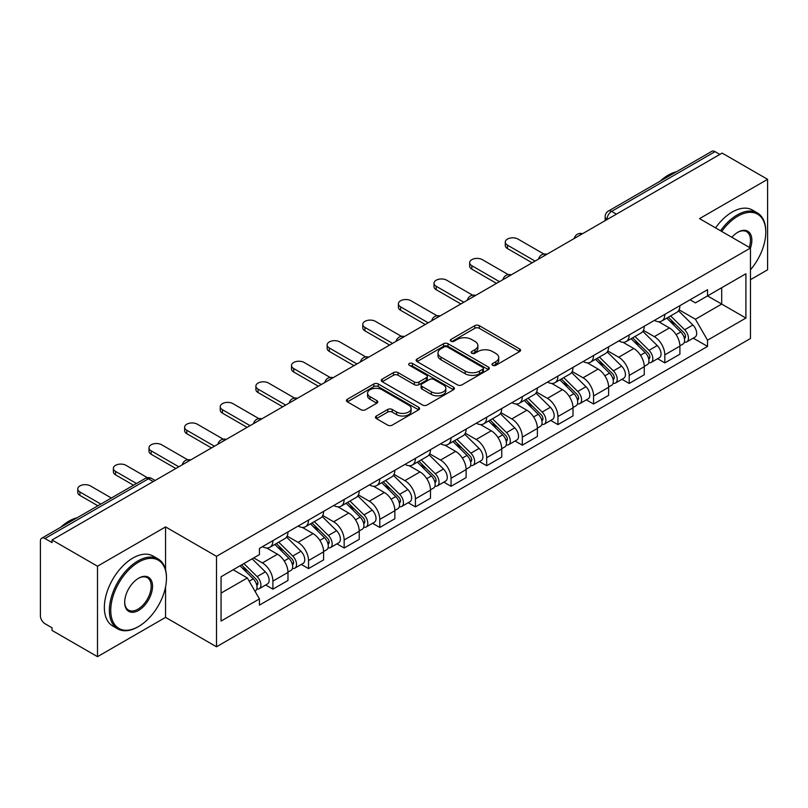 <?xml version="1.0" encoding="UTF-8"?>
<svg xmlns="http://www.w3.org/2000/svg" width="808" height="808" viewBox="0 0 808 808"><rect width="100%" height="100%" fill="white"/><g stroke="black" fill="none" stroke-linecap="round" stroke-linejoin="round"><path stroke-width="1.21" d="M492.678 365.297A2.222 1.283 0 0 0 495.819 365.297L519.635 351.551A3.171 1.828 0 0 0 520.564 350.248A3.171 1.828 0 0 0 519.635 348.955L479.285 325.664A3.171 1.828 0 0 0 474.801 325.664L450.985 339.411A2.222 1.283 0 0 0 450.329 340.32A2.222 1.283 0 0 0 450.985 341.229A2.222 1.283 0 0 0 454.116 341.229L457.207 339.441A10.14 5.858 0 0 1 471.549 339.441L474.912 341.39A10.14 5.858 0 0 1 477.881 345.531A10.14 5.858 0 0 1 474.912 349.672L471.832 351.45A2.222 1.283 0 0 0 471.185 352.359A2.222 1.283 0 0 0 471.832 353.258A2.222 1.283 0 0 0 474.973 353.258L478.053 351.48A10.14 5.858 0 0 1 492.395 351.48L495.759 353.419A10.14 5.858 0 0 1 498.738 357.56A10.14 5.858 0 0 1 495.759 361.711L492.678 363.489A2.222 1.283 0 0 0 492.032 364.388A2.222 1.283 0 0 0 492.678 365.297L492.678 363.489M376.387 415.999A3.171 1.828 0 0 0 375.457 417.302A3.171 1.828 0 0 0 376.387 418.594L387.709 425.129A3.171 1.828 0 0 0 392.193 425.129L418.645 409.858A3.171 1.828 0 0 0 419.574 408.565A3.171 1.828 0 0 0 418.645 407.262L378.296 383.972A3.171 1.828 0 0 0 373.811 383.972L347.359 399.243A3.171 1.828 0 0 0 346.43 400.536A3.171 1.828 0 0 0 347.359 401.829L361.024 409.727A3.171 1.828 0 0 0 365.509 409.727L376.831 403.192A3.171 1.828 0 0 0 377.76 401.899A3.171 1.828 0 0 0 376.831 400.596L370.054 396.688A8.484 4.898 0 0 1 367.569 393.223A8.484 4.898 0 0 1 372.801 388.699A8.484 4.898 0 0 1 382.043 389.759L408.616 405.101A8.484 4.898 0 0 1 411.1 408.565A8.484 4.898 0 0 1 405.858 413.08A8.484 4.898 0 0 1 396.617 412.019L392.193 409.464A3.171 1.828 0 0 0 387.709 409.464L376.387 415.999L376.387 418.594M216.493 556.328L165.559 526.917L97.495 566.216L52.045 539.976L722.15 153.096L767.6 179.336L699.536 218.635L750.47 248.036L216.493 556.328L216.493 646.784L750.47 338.491L750.47 248.036A19.705 11.373 -60 0 0 737.906 232.209L737.906 232.209A19.705 11.373 -60 0 0 731.866 237.299M457.429 384.871A3.171 1.828 0 0 0 461.913 384.871L488.365 369.599A3.171 1.828 0 0 0 489.294 368.307A3.171 1.828 0 0 0 488.365 367.014L448.016 343.713A3.171 1.828 0 0 0 443.531 343.713L417.079 358.984A3.171 1.828 0 0 0 416.15 360.287A3.171 1.828 0 0 0 417.079 361.58L457.429 384.871M410.232 365.782A2.222 1.283 0 0 1 412.484 366.095L412.484 363.459L453.5 387.143A3.171 1.828 0 0 1 454.429 388.436A3.171 1.828 0 0 1 453.5 389.729L427.048 405A3.171 1.828 0 0 1 422.564 405L382.214 381.699L382.214 379.114A3.171 1.828 0 0 0 381.285 380.406A3.171 1.828 0 0 0 382.214 381.699M382.214 379.114L393.536 372.579A3.171 1.828 0 0 1 398.021 372.579L414.383 382.033A3.171 1.828 0 0 0 418.867 382.033L426.382 377.69A3.171 1.828 0 0 0 427.311 376.397A3.171 1.828 0 0 0 426.382 375.104L409.343 365.267A2.222 1.283 0 0 1 408.686 364.358A2.222 1.283 0 0 1 410.06 363.176A2.222 1.283 0 0 1 412.484 363.459M97.495 566.216L97.495 656.672L52.045 630.432L52.045 627.796L44.965 623.705A6.464 3.727 -120 0 1 40.4 615.797L40.4 541.158A6.464 3.727 -120 0 1 41.733 538.209L145.198 478.477A6.464 3.727 60 0 1 148.43 478.791L44.965 538.522A6.464 3.727 -120 0 0 41.733 538.209M750.47 279.679L767.6 269.791L767.6 179.336M97.495 656.672L165.559 617.383L216.493 646.784M52.045 539.976L52.045 542.612L44.965 538.522M616.403 214.15L611.606 211.383A6.464 3.727 60 0 0 608.374 211.06L711.838 151.328A6.464 3.727 60 0 1 715.07 151.641L611.606 211.383A6.464 3.727 120 0 0 607.04 219.291L607.04 219.554M719.867 154.419L715.07 151.641M664.822 314.363A14.857 8.575 60 0 1 661.742 321.029L676.821 312.332A14.857 8.575 -120 0 0 679.902 305.656M643.431 330.361L654.318 336.643A14.857 8.575 60 0 1 664.822 354.843L679.902 346.137A14.857 8.575 -120 0 0 669.388 327.947L658.601 321.715M679.902 346.137L679.902 354.187L664.822 362.883L657.601 358.712M661.742 321.029A14.857 8.575 60 0 1 654.43 320.362M664.822 354.843L664.822 362.883M629.19 334.936A14.857 8.575 60 0 1 626.119 341.602L641.188 332.896A14.857 8.575 -120 0 0 644.269 326.23M621.968 379.285L629.19 383.457L644.269 374.75L644.269 366.711A14.857 8.575 -120 0 0 633.765 348.511L622.968 342.289M626.119 341.602A14.857 8.575 60 0 1 618.807 340.936M607.798 350.935L618.686 357.217A14.857 8.575 60 0 1 629.19 375.417L629.19 383.457M593.567 355.5A14.857 8.575 60 0 1 590.486 362.176L605.566 353.47A14.857 8.575 -120 0 0 608.636 346.804M586.335 399.859L593.567 404.03L608.636 395.324L608.636 387.284A14.857 8.575 -120 0 0 598.132 369.084L587.345 362.853M590.486 362.176A14.857 8.575 60 0 1 583.174 361.499M572.175 371.498L583.063 377.791A14.857 8.575 60 0 1 593.567 395.981L593.567 404.03M557.934 376.074A14.857 8.575 60 0 1 554.864 382.739L569.933 374.043A14.857 8.575 -120 0 0 573.013 367.367M550.713 420.423L557.934 424.594L573.013 415.898L573.013 407.848A14.857 8.575 -120 0 0 562.499 389.658L551.712 383.426M554.864 382.739A14.857 8.575 60 0 1 547.541 382.073M536.542 392.072L547.43 398.354A14.857 8.575 60 0 1 557.934 416.554L557.934 424.594M522.311 396.647A14.857 8.575 60 0 1 519.231 403.313L534.3 394.607A14.857 8.575 -120 0 0 537.381 387.941M515.08 440.996L522.311 445.168L537.381 436.461L537.381 428.422A14.857 8.575 -120 0 0 526.877 410.222L516.09 404M519.231 403.313A14.857 8.575 60 0 1 511.919 402.647M500.909 412.646L511.797 418.928A14.857 8.575 60 0 1 522.311 437.128L522.311 445.168M486.679 417.211A14.857 8.575 60 0 1 483.598 423.887L498.677 415.181A14.857 8.575 -120 0 0 501.748 408.515M479.447 461.57L486.679 465.741L501.748 457.035L501.748 448.995A14.857 8.575 -120 0 0 491.244 430.795L480.457 424.564M483.598 423.887A14.857 8.575 60 0 1 476.286 423.21M465.287 433.209L476.175 439.501A14.857 8.575 60 0 1 486.679 457.692L486.679 465.741M451.046 437.784A14.857 8.575 60 0 1 447.975 444.451L463.045 435.754A14.857 8.575 -120 0 0 466.125 429.078M443.824 482.134L451.046 486.305L466.125 477.609L466.125 469.559A14.857 8.575 -120 0 0 455.621 451.369L444.824 445.137M447.975 444.451A14.857 8.575 60 0 1 440.653 443.784M429.654 453.783L440.542 460.065A14.857 8.575 60 0 1 451.046 478.265L451.046 486.305M415.423 458.358A14.857 8.575 60 0 1 412.343 465.024L427.412 456.318A14.857 8.575 -120 0 0 430.492 449.652M408.191 502.707L415.423 506.879L430.492 498.172L430.492 490.133A14.857 8.575 -120 0 0 419.988 471.933L409.201 465.711M412.343 465.024A14.857 8.575 60 0 1 405.03 464.358M394.031 474.357L404.909 480.639A14.857 8.575 60 0 1 415.423 498.839L415.423 506.879M379.79 478.922A14.857 8.575 60 0 1 376.71 485.598L391.789 476.892A14.857 8.575 -120 0 0 394.859 470.226M372.559 523.281L379.79 527.452L394.859 518.746L394.859 510.707A14.857 8.575 -120 0 0 384.356 492.506L373.569 486.275M376.71 485.598A14.857 8.575 60 0 1 369.397 484.921M358.399 494.92L369.286 501.212A14.857 8.575 60 0 1 379.79 519.403L379.79 527.452M344.158 499.495A14.857 8.575 60 0 1 341.087 506.161L356.156 497.465A14.857 8.575 -120 0 0 359.237 490.789M336.936 543.845L344.158 548.016L359.237 539.32L359.237 531.27A14.857 8.575 -120 0 0 348.733 513.08L337.936 506.848M341.087 506.161A14.857 8.575 60 0 1 333.775 505.495M322.766 515.494L333.654 521.776A14.857 8.575 60 0 1 344.158 539.976L344.158 548.016M308.535 520.069A14.857 8.575 60 0 1 305.454 526.735L320.534 518.029A14.857 8.575 -120 0 0 323.604 511.363M301.303 564.418L308.535 568.59L323.604 559.883L323.604 551.844A14.857 8.575 -120 0 0 313.1 533.644L302.313 527.422M305.454 526.735A14.857 8.575 60 0 1 298.142 526.069M287.143 536.068L298.031 542.35A14.857 8.575 60 0 1 308.535 560.55L308.535 568.59M272.902 540.633A14.857 8.575 60 0 1 269.821 547.309L284.901 538.603A14.857 8.575 -120 0 0 287.981 531.937M265.68 584.992L272.902 589.163L287.981 580.457L287.981 572.418A14.857 8.575 -120 0 0 277.467 554.217L266.68 547.986M269.821 547.309A14.857 8.575 60 0 1 262.509 546.632M253.722 557.914L262.398 562.923A14.857 8.575 60 0 1 272.902 581.114L272.902 589.163M690.062 299.788L695.425 302.889L745.905 273.75L721.695 287.729L721.695 304.081L695.425 319.241L679.063 309.787M221.059 593.112L247.319 577.952L259.429 598.92L221.059 621.069L221.059 576.76L259.429 554.611L259.429 548.42L707.535 289.708L707.535 295.9L745.905 318.059L707.535 340.208L695.425 319.241M745.905 273.75L745.905 318.059M259.429 598.92L259.429 605.121L707.535 346.41L707.535 340.208M165.559 526.917L165.559 569.68M165.559 586.911L165.559 617.383M247.319 577.952L233.159 569.781M693.224 338.148L707.535 346.41M493.567 365.61L495.759 364.347A10.14 5.858 0 0 0 498.738 360.206L498.738 357.56M477.881 345.531L477.881 348.167A10.14 5.858 0 0 1 474.912 352.308L472.72 353.571M519.595 351.571L479.285 328.3A3.171 1.828 0 0 0 474.801 328.3L451.874 341.542M488.325 369.63L448.016 346.349A3.171 1.828 0 0 0 443.531 346.349L417.12 361.6M482.76 369.216A2.222 1.283 0 0 0 483.406 368.307A2.222 1.283 0 0 0 482.76 367.398L447.339 346.955A2.222 1.283 0 0 0 444.198 346.955L440.946 348.824A10.14 5.858 0 0 0 437.976 352.975A10.14 5.858 0 0 0 440.946 357.116L465.166 371.094A10.14 5.858 0 0 0 479.508 371.094L482.76 369.216L482.76 371.852A2.222 1.283 0 0 0 483.406 370.943L483.406 368.307M437.976 352.975L437.976 355.611A10.14 5.858 0 0 0 440.946 359.752L440.946 357.116M482.76 371.852L479.508 373.73A10.14 5.858 0 0 1 465.166 373.73L440.946 359.752M382.255 381.729L393.536 375.215L393.536 372.579M427.311 376.397L427.311 379.033A3.171 1.828 0 0 1 426.382 380.326L418.867 384.669A3.171 1.828 0 0 1 414.383 384.669L398.021 375.215A3.171 1.828 0 0 0 393.536 375.215M412.484 366.095L453.46 389.749M431.371 391.829A8.484 4.898 0 0 0 440.613 392.89A8.484 4.898 0 0 0 445.844 388.365A8.484 4.898 0 0 0 443.36 384.911L433.997 379.507A3.171 1.828 0 0 0 429.513 379.507L422.008 383.84A3.171 1.828 0 0 0 421.079 385.133A3.171 1.828 0 0 0 422.008 386.426L431.371 391.829L431.371 394.466A8.484 4.898 0 0 0 440.613 395.526A8.484 4.898 0 0 0 445.844 391.011L445.844 388.365M421.079 385.133L421.079 387.769A3.171 1.828 0 0 0 422.008 389.062L422.008 386.426M431.371 394.466L422.008 389.062M411.1 408.565L411.1 411.201A8.484 4.898 0 0 1 405.858 415.726A8.484 4.898 0 0 1 396.617 414.656L392.193 412.1A3.171 1.828 0 0 0 387.709 412.1L376.427 418.615M367.569 393.223L367.569 395.859A8.484 4.898 0 0 0 370.054 399.324L370.054 396.688M376.791 403.212L370.054 399.324M418.605 409.878L378.296 386.608A3.171 1.828 0 0 0 373.811 386.608L347.4 401.859M666.741 318.15L680.78 331.997A8.07 4.666 60 0 1 682.911 344.107L679.892 345.844M669.539 320.907L675.488 324.341M543.915 254.045L517.968 239.067A7.434 4.293 -0 0 0 509.868 238.138A7.434 4.293 -0 0 0 505.283 242.107A7.434 4.293 -0 0 0 507.464 245.137L535.098 261.095M668.297 317.251L683.669 332.411A3.878 2.242 60 0 1 684.689 338.229A3.878 2.242 60 0 1 684.336 338.36M670.62 315.908L684.659 329.755A8.07 4.666 60 0 1 686.79 341.865A8.07 4.666 60 0 1 684.356 342.117M678.478 310.797L692.88 325.008A8.07 4.666 60 0 1 695.011 337.118L686.79 341.865M532.129 262.802L507.464 248.561A7.434 4.293 180 0 1 505.283 245.531L505.283 242.107M631.109 338.724L645.148 352.571A8.07 4.666 60 0 1 647.279 364.671L644.269 366.408M633.906 341.481L639.865 344.915M508.283 274.619L482.336 259.641A7.434 4.293 -0 0 0 474.245 258.712A7.434 4.293 -0 0 0 469.66 262.671A7.434 4.293 -0 0 0 471.832 265.711L499.465 281.659M632.664 337.825L648.036 352.985A3.878 2.242 60 0 1 649.056 358.792A3.878 2.242 60 0 1 648.703 358.934M634.997 336.481L649.026 350.329A8.07 4.666 60 0 1 651.157 362.428A8.07 4.666 60 0 1 648.723 362.691M642.845 331.371L657.258 345.582A8.07 4.666 60 0 1 659.379 357.681L651.157 362.428M496.496 283.376L471.832 269.135A7.434 4.293 180 0 1 469.66 266.105L469.66 262.671M595.486 359.287L609.515 373.134A8.07 4.666 60 0 1 611.646 385.244L608.636 386.981M598.284 362.055L604.232 365.489M472.65 295.193L446.713 280.214A7.434 4.293 -0 0 0 438.613 279.285A7.434 4.293 -0 0 0 434.027 283.244A7.434 4.293 -0 0 0 436.199 286.274L463.843 302.232M597.041 358.388L612.413 373.559A3.878 2.242 60 0 1 613.434 379.366A3.878 2.242 60 0 1 613.08 379.507M599.364 357.045L613.403 370.892A8.07 4.666 60 0 1 615.534 383.002A8.07 4.666 60 0 1 613.09 383.265M607.222 351.935L621.625 366.145A8.07 4.666 60 0 1 623.756 378.255L615.534 383.002M460.873 303.949L436.199 289.708A7.434 4.293 180 0 1 434.027 286.668L434.027 283.244M750.47 269.771A39.41 22.755 120 0 0 765.772 232.209A39.41 22.755 120 0 0 737.906 216.13A39.41 22.755 120 0 0 721.736 231.442M720.554 230.765A40.37 23.311 -60 0 1 737.219 214.938A40.37 23.311 -60 0 1 757.409 212.938A40.37 23.311 -60 0 1 765.772 231.421A40.37 23.311 -60 0 1 765.772 231.825M749.258 247.339A18.736 10.817 120 0 0 746.592 231.684A18.736 10.817 120 0 0 737.563 232.421M660.085 181.204A40.37 23.311 -60 0 1 668.246 175.114A40.37 23.311 -60 0 1 676.407 171.781M715.535 227.866A40.37 23.311 -60 0 1 732.2 212.039A40.37 23.311 -60 0 1 752.389 210.04L757.409 212.938M138.612 626.483A39.41 22.755 120 0 0 138.612 626.473A39.41 22.755 120 0 0 166.468 578.215A39.41 22.755 120 0 0 138.612 562.126A39.41 22.755 120 0 0 110.747 610.394A39.41 22.755 120 0 0 138.612 626.483L137.926 626.877A40.37 23.311 -60 0 1 117.736 628.876A40.37 23.311 -60 0 1 111.544 596.516A40.37 23.311 -60 0 1 137.926 560.944A40.37 23.311 -60 0 1 158.105 558.944A40.37 23.311 -60 0 1 166.468 577.427A40.37 23.311 -60 0 1 166.468 577.821M138.612 578.215L138.612 578.215A19.705 11.373 -60 0 1 152.54 586.265A19.705 11.373 -60 0 1 138.612 610.394A19.705 11.373 -60 0 1 124.674 602.344A19.705 11.373 -60 0 1 138.612 578.215L138.612 578.215M124.684 601.94A18.736 10.817 120 0 0 128.553 610.131A18.736 10.817 120 0 0 137.926 609.202A18.736 10.817 120 0 0 150.167 592.698A18.736 10.817 120 0 0 147.288 577.68A18.736 10.817 120 0 0 138.259 578.417M60.792 527.21A40.37 23.311 -60 0 1 68.953 521.12A40.37 23.311 -60 0 1 77.114 517.787M117.736 628.876L112.716 625.968A40.37 23.311 -60 0 1 106.525 593.617A40.37 23.311 -60 0 1 132.896 558.045A40.37 23.311 -60 0 1 153.086 556.045L158.105 558.944M137.926 626.877L138.612 626.473M559.853 379.861L573.892 393.708A8.07 4.666 60 0 1 576.023 405.818L573.003 407.555M562.651 382.618L568.6 386.052M437.027 315.756L411.08 300.778A7.434 4.293 -0 0 0 402.98 299.849A7.434 4.293 -0 0 0 398.394 303.818A7.434 4.293 -0 0 0 400.576 306.848L428.21 322.806M561.409 378.962L576.781 394.122A3.878 2.242 60 0 1 577.801 399.94A3.878 2.242 60 0 1 577.447 400.071M563.731 377.619L577.77 391.466A8.07 4.666 60 0 1 579.902 403.576A8.07 4.666 60 0 1 577.467 403.828M571.589 372.508L585.992 386.719A8.07 4.666 60 0 1 588.123 398.829L579.902 403.576M425.24 324.513L400.576 310.272A7.434 4.293 180 0 1 398.394 307.242L398.394 303.818M524.22 400.435L538.259 414.282A8.07 4.666 60 0 1 540.39 426.382L537.381 428.119M527.028 403.192L532.977 406.626M401.394 336.33L375.447 321.352A7.434 4.293 -0 0 0 367.357 320.423A7.434 4.293 -0 0 0 362.772 324.382A7.434 4.293 -0 0 0 364.943 327.422L392.577 343.37M525.786 399.536L541.148 414.696A3.878 2.242 60 0 1 542.178 420.503A3.878 2.242 60 0 1 541.825 420.645M528.109 398.192L542.148 412.04A8.07 4.666 60 0 1 544.269 424.139A8.07 4.666 60 0 1 541.835 424.402M535.967 393.082L550.369 407.293A8.07 4.666 60 0 1 552.5 419.392L544.269 424.139M389.608 345.087L364.943 330.846A7.434 4.293 180 0 1 362.772 327.816L362.772 324.382M488.598 420.998L502.626 434.845A8.07 4.666 60 0 1 504.758 446.955L501.748 448.692M491.395 423.766L497.344 427.2M365.772 356.904L339.825 341.925A7.434 4.293 -0 0 0 331.724 340.996A7.434 4.293 -0 0 0 327.139 344.955A7.434 4.293 -0 0 0 329.321 347.985L356.954 363.943M490.153 420.099L505.525 435.26A3.878 2.242 60 0 1 506.545 441.077A3.878 2.242 60 0 1 506.192 441.219M492.476 418.756L506.515 432.603A8.07 4.666 60 0 1 508.646 444.713A8.07 4.666 60 0 1 506.202 444.976M500.334 413.646L514.736 427.856A8.07 4.666 60 0 1 516.867 439.966L508.646 444.713M353.985 365.66L329.321 351.419A7.434 4.293 180 0 1 327.139 348.379L327.139 344.955M452.965 441.572L467.004 455.419A8.07 4.666 60 0 1 469.135 467.519L466.115 469.266M455.762 444.329L461.711 447.763M330.139 377.467L304.192 362.489A7.434 4.293 -0 0 0 296.102 361.56A7.434 4.293 -0 0 0 291.506 365.529A7.434 4.293 -0 0 0 293.688 368.559L321.321 384.517M454.52 440.673L469.892 455.833A3.878 2.242 60 0 1 470.913 461.651A3.878 2.242 60 0 1 470.559 461.782M456.853 439.33L470.882 453.177A8.07 4.666 60 0 1 473.013 465.287A8.07 4.666 60 0 1 470.579 465.539M464.701 434.219L479.104 448.43A8.07 4.666 60 0 1 481.235 460.54L473.013 465.287M318.352 386.224L293.688 371.983A7.434 4.293 180 0 1 291.506 368.953L291.506 365.529M417.332 462.136L431.371 475.993A8.07 4.666 60 0 1 433.502 488.093L430.492 489.83M420.14 464.903L426.089 468.337M294.506 398.041L268.559 383.063A7.434 4.293 -0 0 0 260.469 382.134A7.434 4.293 -0 0 0 255.883 386.093A7.434 4.293 -0 0 0 258.055 389.133L285.689 405.081M418.897 461.247L434.26 476.407A3.878 2.242 60 0 1 435.29 482.214A3.878 2.242 60 0 1 434.936 482.356M421.221 459.904L435.26 473.751A8.07 4.666 60 0 1 437.391 485.85A8.07 4.666 60 0 1 434.946 486.113M429.078 454.793L443.481 469.004A8.07 4.666 60 0 1 445.612 481.103L437.391 485.85M282.719 406.798L258.055 392.557A7.434 4.293 180 0 1 255.883 389.527L255.883 386.093M381.709 482.709L395.748 496.556A8.07 4.666 60 0 1 397.869 508.666L394.859 510.404M384.507 485.477L390.456 488.911M258.883 418.615L232.936 403.636A7.434 4.293 -0 0 0 224.836 402.707A7.434 4.293 -0 0 0 220.251 406.666A7.434 4.293 -0 0 0 222.432 409.696L250.066 425.654M383.265 481.81L398.637 496.971A3.878 2.242 60 0 1 399.657 502.788A3.878 2.242 60 0 1 399.304 502.93M385.588 480.467L399.627 494.314A8.07 4.666 60 0 1 401.758 506.424A8.07 4.666 60 0 1 399.314 506.687M393.446 475.356L407.848 489.567A8.07 4.666 60 0 1 409.979 501.677L401.758 506.424M247.097 427.371L222.432 413.13A7.434 4.293 180 0 1 220.251 410.09L220.251 406.666M346.076 503.283L360.115 517.13A8.07 4.666 60 0 1 362.247 529.23L359.237 530.977M348.874 506.04L354.823 509.474M223.25 439.178L197.303 424.2A7.434 4.293 -0 0 0 189.213 423.271A7.434 4.293 -0 0 0 184.628 427.24A7.434 4.293 -0 0 0 186.799 430.27L214.433 446.228M347.632 502.384L363.004 517.544A3.878 2.242 60 0 1 364.024 523.352A3.878 2.242 60 0 1 363.671 523.493M349.965 501.041L363.994 514.888A8.07 4.666 60 0 1 366.125 526.998A8.07 4.666 60 0 1 363.691 527.25M357.813 495.93L372.215 510.141A8.07 4.666 60 0 1 374.346 522.251L366.125 526.998M211.464 447.935L186.799 433.694A7.434 4.293 180 0 1 184.628 430.664L184.628 427.24M310.454 523.847L324.483 537.694A8.07 4.666 60 0 1 326.614 549.804L323.604 551.541M313.251 526.614L319.2 530.048M187.618 459.752L161.681 444.774A7.434 4.293 -0 0 0 153.581 443.844A7.434 4.293 -0 0 0 148.995 447.804A7.434 4.293 -0 0 0 151.167 450.844L178.8 466.792M312.009 522.948L327.381 538.118A3.878 2.242 60 0 1 328.401 543.925A3.878 2.242 60 0 1 328.048 544.067M314.332 521.615L328.371 535.462A8.07 4.666 60 0 1 330.502 547.561A8.07 4.666 60 0 1 328.058 547.824M322.19 516.504L336.593 530.715A8.07 4.666 60 0 1 338.724 542.814L330.502 547.561M175.831 468.509L151.167 454.268A7.434 4.293 180 0 1 148.995 451.238L148.995 447.804M274.821 544.42L288.86 558.267A8.07 4.666 60 0 1 290.991 570.377L287.971 572.115M277.619 547.188L283.568 550.622M147.42 477.69L126.048 465.347A7.434 4.293 -0 0 0 117.948 464.418A7.434 4.293 -0 0 0 113.362 468.377A7.434 4.293 -0 0 0 115.544 471.407L136.491 483.507M276.376 543.521L291.749 558.682A3.878 2.242 60 0 1 292.769 564.499A3.878 2.242 60 0 1 292.415 564.64M278.699 542.178L292.738 556.025A8.07 4.666 60 0 1 294.87 568.135A8.07 4.666 60 0 1 292.435 568.398M286.557 537.067L300.96 551.278A8.07 4.666 60 0 1 303.091 563.388L294.87 568.135M133.522 485.214L115.544 474.841A7.434 4.293 180 0 1 113.362 471.801L113.362 468.377M240.026 565.812L253.227 578.841A8.07 4.666 60 0 1 255.358 590.941L254.954 591.173M241.986 567.751L247.945 571.185M111.363 498.011L90.415 485.911A7.434 4.293 -0 0 0 82.325 484.982A7.434 4.293 -0 0 0 77.74 488.951A7.434 4.293 -0 0 0 79.911 491.981L100.859 504.071M241.582 564.913L256.116 579.255A3.878 2.242 60 0 1 257.136 585.063A3.878 2.242 60 0 1 256.782 585.204M243.905 563.57L257.106 576.599A8.07 4.666 60 0 1 259.237 588.709A8.07 4.666 60 0 1 256.803 588.961M252.126 558.823L265.327 571.852A8.07 4.666 60 0 1 267.458 583.962L259.237 588.709M97.889 505.788L79.911 495.405A7.434 4.293 180 0 1 77.74 492.375L77.74 488.951M607.273 219.423L607.04 219.291A6.464 3.727 0 0 1 605.152 216.655L605.152 220.645M308.535 560.55L323.604 551.844M344.158 539.976L359.237 531.27M379.79 519.403L394.859 510.707M415.423 498.839L430.492 490.133M451.046 478.265L466.125 469.559M486.679 457.692L501.748 448.995M522.311 437.128L537.381 428.422M557.934 416.554L573.013 407.848M593.567 395.981L608.636 387.284M629.19 375.417L644.269 366.711M272.902 581.114L287.981 572.418M262.398 562.923L277.467 554.217M298.031 542.35L313.1 533.644M333.654 521.776L348.733 513.08M369.286 501.212L384.356 492.506M404.909 480.639L419.988 471.933M440.542 460.065L455.621 451.369M476.175 439.501L491.244 430.795M511.797 418.928L526.877 410.222M547.43 398.354L562.499 389.658M583.063 377.791L598.132 369.084M618.686 357.217L633.765 348.511M654.318 336.643L669.388 327.947M581.972 234.027A6.464 3.727 120 0 0 579.124 235.673M546.339 254.601A6.464 3.727 120 0 0 543.491 256.247M510.717 275.164A6.464 3.727 120 0 0 507.858 276.811M475.084 295.738A6.464 3.727 120 0 0 472.236 297.384M439.461 316.312A6.464 3.727 120 0 0 436.603 317.958M403.828 336.875A6.464 3.727 120 0 0 400.98 338.522M368.196 357.449A6.464 3.727 120 0 0 365.347 359.095M332.573 378.023A6.464 3.727 120 0 0 329.714 379.669M296.94 398.586A6.464 3.727 120 0 0 294.092 400.233M261.307 419.16A6.464 3.727 120 0 0 258.459 420.806M225.684 439.734A6.464 3.727 120 0 0 222.826 441.38M190.052 460.297A6.464 3.727 120 0 0 187.203 461.944M153.227 481.558L148.43 478.791A6.464 3.727 120 0 1 151.662 478.477A6.464 6.464 0 0 0 145.198 478.477M495.759 364.347L495.759 361.711M471.832 353.258L471.832 351.45M474.912 352.308L474.912 349.672M450.985 341.229L450.985 339.411M474.801 328.3L474.801 325.664M479.285 328.3L479.285 325.664M519.635 351.551L519.635 348.955M417.079 361.58L417.079 358.984M443.531 346.349L443.531 343.713M448.016 346.349L448.016 343.713M488.365 369.599L488.365 367.014M465.166 373.73L465.166 371.094M479.508 373.73L479.508 371.094M398.021 375.215L398.021 372.579M414.383 384.669L414.383 382.033M418.867 384.669L418.867 382.033M426.382 380.326L426.382 377.69M453.5 389.729L453.5 387.143M387.709 412.1L387.709 409.464M392.193 412.1L392.193 409.464M396.617 414.656L396.617 412.019M376.831 403.192L376.831 400.596M347.359 401.829L347.359 399.243M373.811 386.608L373.811 383.972M378.296 386.608L378.296 383.972M418.645 409.858L418.645 407.262M680.78 331.997L676.134 334.674M685.497 336.451L684.043 337.289M692.88 325.008L684.659 329.755M507.464 248.561L507.464 245.137M645.148 352.571L640.512 355.247M649.864 357.025L648.41 357.863M657.258 345.582L649.026 350.329M471.832 269.135L471.832 265.711M609.515 373.134L604.879 375.811M614.231 377.589L612.777 378.427M621.625 366.145L613.403 370.892M436.199 289.708L436.199 286.274M573.892 393.708L569.256 396.385M578.609 398.162L577.154 399M585.992 386.719L577.77 391.466M400.576 310.272L400.576 306.848M538.259 414.282L533.623 416.958M542.976 418.736L541.522 419.574M550.369 407.293L542.148 412.04M364.943 330.846L364.943 327.422M502.626 434.845L497.991 437.522M507.343 439.299L505.889 440.138M514.736 427.856L506.515 432.603M329.321 351.419L329.321 347.985M467.004 455.419L462.368 458.096M471.721 459.873L470.266 460.712M479.104 448.43L470.882 453.177M293.688 371.983L293.688 368.559M431.371 475.993L426.735 478.669M436.088 480.437L434.633 481.285M443.481 469.004L435.26 473.751M258.055 392.557L258.055 389.133M395.748 496.556L391.102 499.233M400.455 501.011L399 501.849M407.848 489.567L399.627 494.314M222.432 413.13L222.432 409.696M360.115 517.13L355.48 519.807M364.832 521.584L363.378 522.423M372.215 510.141L363.994 514.888M186.799 433.694L186.799 430.27M324.483 537.694L319.847 540.38M329.199 542.148L327.745 542.996M336.593 530.715L328.371 535.462M151.167 454.268L151.167 450.844M288.86 558.267L284.214 560.944M293.577 562.721L292.122 563.56M300.96 551.278L292.738 556.025M115.544 474.841L115.544 471.407M253.227 578.841L249.187 581.174M257.944 583.295L256.489 584.134M265.327 571.852L257.106 576.599M79.911 495.405L79.911 491.981M582.518 233.714A6.464 6.464 0 0 0 574.236 238.491M546.895 254.278A6.464 6.464 0 0 0 538.603 259.065M511.262 274.851A6.464 6.464 0 0 0 502.97 279.639M475.629 295.425A6.464 6.464 0 0 0 467.347 300.202M440.006 315.989A6.464 6.464 0 0 0 431.714 320.776M404.374 336.562A6.464 6.464 0 0 0 396.092 341.35M368.751 357.136A6.464 6.464 0 0 0 360.459 361.913M333.118 377.7A6.464 6.464 0 0 0 324.826 382.487M297.485 398.273A6.464 6.464 0 0 0 289.203 403.061M261.863 418.847A6.464 6.464 0 0 0 253.571 423.624M226.23 439.411A6.464 6.464 0 0 0 217.938 444.198M190.597 459.984A6.464 6.464 0 0 0 182.315 464.772M155.116 480.467L151.662 478.477M608.374 211.06A6.464 6.464 0 0 0 605.152 216.655M765.772 232.209L765.772 231.421M166.468 578.215L166.468 577.427"/></g></svg>
